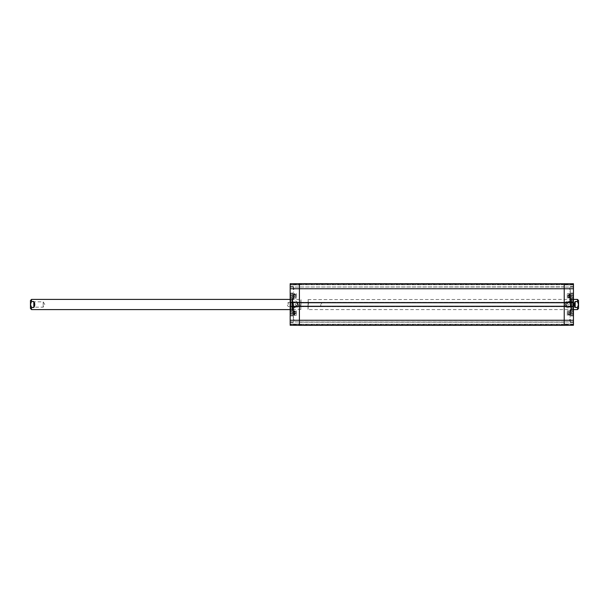 <?xml version="1.0" encoding="UTF-8"?>
<svg xmlns="http://www.w3.org/2000/svg" width="609" height="609" viewBox="0 0 609 609"><rect width="100%" height="100%" fill="white"/><g stroke="black" fill="none" stroke-linecap="round" stroke-linejoin="round"><path stroke-width="0.46" stroke-dasharray="3.04 2.28" d="M564.223 302.749L564.223 302.338L564.223 302.749L299.407 302.749L299.407 302.338L299.407 302.749M564.223 306.251L564.223 306.662L564.223 306.251L299.407 306.251L299.407 306.662L299.407 306.251M564.223 283.649L573.457 283.733L564.223 283.649L573.457 283.733L564.223 283.649L573.457 283.733L564.223 283.649L564.223 287.06L564.223 283.649L564.223 284.639L564.223 283.649L573.457 283.733L573.457 325.267L573.457 321.94L573.457 325.267L573.457 324.361L573.457 325.267L564.223 325.351L564.223 321.94L564.223 325.351L290.173 325.267L299.407 325.351L290.173 325.267L299.407 325.351L290.173 325.267L299.407 325.351L299.407 321.94L299.407 325.351L290.173 325.267L290.173 283.733L290.173 287.06L290.173 283.733L290.173 284.639L290.173 283.733L299.407 283.649L299.407 325.351L299.407 324.331L299.407 325.351L564.223 325.351L564.223 322.009L564.223 325.351L564.223 322.009L564.223 325.351L299.407 325.351L299.407 283.649L299.407 286.991L299.407 283.649L564.223 283.649L564.223 325.351L299.407 325.351L299.407 324.422L299.407 325.351L564.223 325.351L299.407 325.351L564.223 325.351L564.223 283.649L564.223 286.991L564.223 283.649L299.407 283.649L564.223 283.649L299.407 283.649L564.223 283.649L299.407 283.649L564.223 283.649L564.223 284.289L564.223 283.672L573.457 283.733L573.457 284.373L573.457 283.748L564.223 283.672M564.223 286.831L299.407 286.991L564.223 286.831M564.223 304.5L564.223 288.582L564.223 304.5M564.223 302.338L299.407 302.338L564.223 302.338M564.223 306.662L299.407 306.662L564.223 306.662M299.407 322.169L564.223 322.169L299.407 322.169M299.407 304.5L299.407 320.418L299.407 304.5M564.223 322.009L299.407 322.009L564.223 322.009M564.223 324.331L299.407 324.331L564.223 324.331M564.223 286.991L299.407 286.991L564.223 286.991M564.223 284.669L299.407 284.669L564.223 284.669M578.101 304.5L578.101 301.836L578.101 304.5M578.55 300.488L578.55 308.512M565.822 304.5L565.822 307.164L565.822 304.5M575.178 301.531C573.914 303.51 573.914 305.49 575.178 307.469L577.469 307.469L578.542 304.5L577.469 301.531L575.178 301.531L575.178 307.469M308.443 304.5L308.443 302.384L308.443 304.5M308.002 304.5L308.002 307.058L308.002 304.5M320.73 304.5L320.73 306.616L320.73 304.5M308.002 309.402L308.192 299.407L308.192 309.593L573.457 309.593M30.899 304.5L30.899 307.164L30.899 304.5M30.45 307.614L30.899 307.164L43.178 307.164L44.784 304.5L43.178 301.836L43.178 307.164L43.178 301.836L30.899 301.836L30.45 301.386L30.45 307.614L30.45 300.488M33.822 307.469C35.086 305.49 35.086 303.51 33.822 301.531L31.531 301.531L30.458 304.5L31.531 307.469L33.822 307.469L33.822 301.531M300.557 304.5L300.557 306.616L300.557 304.5M300.998 304.5L300.998 301.942L300.998 304.5M288.27 304.5L288.27 302.384L288.27 304.5M300.998 299.598L300.808 309.593L300.808 299.407L290.173 299.407M567.093 303.389C563.317 305.809 570.861 305.809 567.093 303.389A1.111 1.111 0 0 0 566.126 305.056A1.111 1.111 0 0 0 568.06 305.056A1.111 1.111 0 0 0 567.093 303.389M569.826 304.5L569.826 298.768L569.826 304.5M565.639 304.5C567.459 308.017 569.278 308.017 571.082 304.5A2.725 2.725 0 0 0 567.002 302.14A2.725 2.725 0 0 0 567.002 306.86A2.725 2.725 0 0 0 571.09 304.5C569.278 300.983 567.459 300.983 565.639 304.5M573.457 287.182L564.223 287.06L573.457 287.182M573.457 302.528L290.173 302.65L290.173 302.239L299.407 302.239L299.407 306.761L299.407 306.35L573.457 306.35L573.457 306.761L564.223 306.472L564.223 302.239L573.457 302.239L573.457 302.65M573.457 321.818L564.223 321.94L573.457 321.818M573.457 324.232L564.223 324.361L573.457 324.232M573.457 324.11L573.457 321.94L573.457 324.11L564.223 324.11L564.223 321.94L564.223 324.11L573.457 324.11M573.457 284.768L564.223 284.639L573.457 284.768M573.457 284.89L573.457 287.06L573.457 284.89L564.223 284.89L564.223 287.06L564.223 284.89L573.457 284.89M573.457 312.775L573.457 310.324L573.457 312.775M573.457 296.225L573.457 298.676L573.457 296.225M573.457 319.299L573.457 315.957L573.457 319.299M573.457 289.701L573.457 286.359L573.457 289.701M573.457 304.5L573.457 298.676L573.457 304.5M569.826 319.299L569.826 321.415L569.826 319.299M569.826 289.701L569.826 287.585L569.826 289.701M571.486 296.857L571.486 294.931L571.486 297.512L571.486 294.939L571.486 297.512L571.486 296.849L573.206 296.857L573.206 295.586L573.206 296.857L571.486 296.865L573.206 296.849L573.206 297.512L573.206 296.865L573.206 297.512L571.486 297.512L573.206 297.512L573.206 295.609L571.486 295.578L573.206 295.586L573.206 294.931L573.206 295.578L573.206 294.939L571.486 294.931L573.206 294.939L573.206 295.563L571.486 295.563M573.206 298.182L573.206 293.964L573.206 298.182M570.656 298.182L570.656 293.964L570.656 298.182M570.656 296.225L570.656 298.676L570.656 296.225M571.486 311.496L571.486 314.061L571.486 311.488L573.206 311.496L573.206 312.143L571.486 312.135L571.486 314.069L571.486 312.143L573.206 312.135L573.206 313.429L573.206 312.135L571.486 312.143L573.206 312.135L573.206 311.488L571.486 311.488M573.206 313.429L571.486 313.429L573.206 313.429L573.206 314.061L573.206 313.429M573.206 314.061L571.486 314.061L573.206 314.069L573.206 312.135L573.206 313.422L571.486 313.414L573.206 313.422L573.206 314.069M573.206 312.775L573.206 310.514L573.206 312.775M570.656 312.775L570.656 310.324L570.656 312.775M573.206 314.739L573.206 310.514L573.206 314.739M570.656 314.739L570.656 310.514L570.656 314.739M573.206 295.609L571.486 295.609M573.206 296.887L571.486 296.887M573.206 295.563L573.206 296.849M573.206 298.159L573.206 293.964L573.206 298.159M570.656 298.159L570.656 293.964L570.656 298.159M572.597 304.5L572.597 298.867L572.597 304.5M572.597 298.897L572.597 310.103L572.597 298.897L572.696 309.981L572.696 299.019L573.351 299.179L573.351 309.821L573.351 299.179L573.358 309.593L573.358 299.407L572.673 299.232L572.673 309.768L572.673 299.232L571.661 299.232L571.661 309.768L571.661 299.232L571.097 299.407L571.097 309.593L570.93 299.247L570.93 309.753L570.953 298.981L570.953 310.019L570.953 298.981L571.417 298.783L571.417 310.217L571.417 298.783L570.846 298.364L570.846 310.636L570.816 297.976L570.816 311.024L570.816 297.976L570.245 297.976L570.245 311.024L570.245 297.976M564.223 325.328L564.223 324.711L564.223 325.328L573.457 325.252L564.223 325.351M569.78 312.044L568.281 312.044L568.342 311.572L567.862 312.272L569.78 312.272L568.281 312.044L568.334 311.572L567.854 312.128L569.78 312.272M567.832 313.323L569.811 312.767L567.832 313.323M568.052 314.244L568.342 313.932L568.357 314.548L568.052 314.244M568.836 314.236L569.225 313.856L568.844 314.236L569.232 314.632L568.844 314.236M569.613 314.244L569.232 314.632L569.613 314.244L569.225 313.856L569.613 314.244M568.349 313.688L567.862 314.236L568.357 314.792L569.232 314.876L569.811 314.244L569.225 313.612L568.349 313.688L567.854 314.236L568.357 314.792L569.232 314.876L569.803 314.244L569.225 313.612L568.349 313.688M569.156 294.962L569.636 294.368L569.156 294.962M569.56 294.246L568.836 294.885L569.56 294.246M568.745 294.817L569.468 294.17L568.745 294.817M568.463 295.068L569.149 295.137L569.765 293.903L568.494 294.528L568.54 295.152L569.149 295.137L569.765 293.903L569.149 293.919L568.463 295.068M569.263 295.578L569.628 295.944L569.156 296.347L568.882 295.373L567.9 295.555L567.9 296.507L568.639 295.639L569.141 296.598L569.59 296.446L569.286 295.327L569.628 295.944L569.156 296.347L568.882 295.373L567.9 295.555L567.9 296.507L568.639 295.639L569.133 296.598L569.582 296.446L569.818 295.944L569.263 295.578M568.197 297.177L568.844 297.055L568.197 297.177M568.844 297.816L568.06 297.436L569.628 297.436L568.844 297.816M568.844 297.055L569.628 297.436L568.844 297.055M567.87 297.436L568.844 298.06L569.818 297.436L568.844 296.811L567.87 297.436L568.844 298.06L569.818 297.436L568.844 296.811L567.87 297.436M567.245 310.864L570.427 310.864L570.427 315.325L567.245 315.325L567.245 310.864L567.253 315.325L570.435 315.325L570.435 310.864L567.253 310.864M567.245 293.675L570.427 293.675L570.427 298.136L567.245 298.136L567.245 293.675L567.253 298.136L570.435 298.136L570.435 293.675L567.253 293.675M571.668 304.5C571.082 308.839 566.263 309.212 565.061 304.599C564.52 301.272 570.374 299.065 571.668 304.5M570.275 319.299L570.275 322.641L570.275 319.299M570.275 289.701L570.275 293.043L570.275 289.701M573.267 304.5L573.267 310.133L573.267 304.5M570.245 304.5L570.245 298.768L570.245 304.5M564.223 302.239L573.457 302.239L564.223 302.239M573.457 306.761L564.223 306.761L573.457 306.761M569.826 296.225L569.826 294.566L569.826 296.225M569.826 295.426L569.826 297.816L569.826 295.426L570.405 295.426L569.826 295.434M569.826 297.047L570.572 297.078L570.405 294.634L570.595 297.877L569.826 297.877L570.572 297.877L570.405 294.657L570.405 297.816L569.826 297.816L569.826 294.634L569.826 297.793L570.405 297.793L570.572 295.403L570.572 297.877L570.405 296.994L569.826 296.994M569.826 313.597L569.826 311.123L569.826 313.597M570.572 311.123L570.572 313.597L570.572 311.123L569.826 311.184L569.826 314.366L569.826 311.207L570.405 311.207L570.572 313.605L569.826 313.574L570.405 313.566L570.405 314.343L570.572 311.945C570.603 310.864 570.603 310.864 570.572 311.945C570.603 310.864 570.603 310.864 570.572 311.945L570.572 314.434L569.826 314.434L569.826 311.123L569.826 314.434L570.595 314.434L569.826 314.366L570.405 314.343L570.405 311.184L570.405 311.983L569.826 311.983L570.572 311.945L570.595 311.123L569.826 311.123L570.572 311.123M570.405 294.634L569.826 294.634L570.572 294.573L570.572 297.078L570.572 294.573L569.826 294.566L570.405 294.657M296.545 305.611C300.313 303.191 292.769 303.191 296.545 305.611A1.111 1.111 0 0 0 297.504 303.944A1.111 1.111 0 0 0 295.578 303.944A1.111 1.111 0 0 0 296.545 305.611M293.804 304.5L293.804 310.232L293.804 304.5M297.999 304.5C296.172 300.983 294.36 300.983 292.548 304.5A2.725 2.725 0 0 0 296.636 306.86A2.725 2.725 0 0 0 296.636 302.14A2.725 2.725 0 0 0 292.541 304.5C294.36 308.017 296.172 308.017 297.999 304.5M290.173 325.252L290.173 324.627L290.173 325.252L299.407 325.328L299.407 324.711L299.407 325.328L290.173 325.267M290.173 321.818L299.407 321.94L290.173 321.818M290.173 287.182L299.407 287.06L290.173 287.182M290.173 284.768L299.407 284.639L290.173 284.768M290.173 284.89L290.173 287.06L290.173 284.89L299.407 284.89L299.407 287.06L299.407 284.89L290.173 284.89M290.173 324.232L299.407 324.361L290.173 324.232M290.173 324.11L290.173 321.94L290.173 324.11L299.407 324.11L299.407 321.94L299.407 324.11L290.173 324.11M290.173 296.225L290.173 298.676L290.173 296.225M290.173 312.775L290.173 310.324L290.173 312.775M290.173 289.701L290.173 293.043L290.173 289.701M290.173 319.299L290.173 322.641L290.173 319.299M290.173 304.5L290.173 310.324L290.173 304.5M293.804 289.701L293.804 287.585L293.804 289.701M293.804 319.299L293.804 321.415L293.804 319.299M292.153 312.143L292.153 314.069L292.153 311.488L292.153 314.061L292.153 311.488L292.153 312.151L290.432 312.143L290.432 313.414L290.432 312.143L292.153 312.135L290.432 312.151L290.432 311.488L290.432 312.135L290.432 311.488L292.153 311.488L290.432 311.488L290.432 313.391L292.153 313.422L290.432 313.414L290.432 314.069L290.432 313.422L290.432 314.061L292.153 314.069L290.432 314.061L290.432 313.437L292.153 313.437M290.432 310.818L290.432 315.036L290.432 310.818M292.975 310.818L292.975 315.036L292.975 310.818M292.975 312.775L292.975 310.324L292.975 312.775M292.153 297.504L292.153 294.939L292.153 297.512L290.432 297.504L290.432 296.857L292.153 296.865L292.153 294.931L292.153 296.857L290.432 296.865L290.432 295.571L290.432 296.865L292.153 296.857L290.432 296.865L290.432 297.512L292.153 297.512M290.432 295.571L292.153 295.571L290.432 295.571L290.432 294.939L290.432 295.571M290.432 294.939L292.153 294.939L290.432 294.931L290.432 296.865L290.432 295.578L292.153 295.586L290.432 295.578L290.432 294.931M290.432 296.225L290.432 298.486L290.432 296.225M292.975 296.225L292.975 298.676L292.975 296.225M290.432 294.261L290.432 298.486L290.432 294.261M292.975 294.261L292.975 298.486L292.975 294.261M290.432 313.391L292.153 313.391M290.432 312.113L292.153 312.113M290.432 313.437L290.432 312.151M290.432 310.841L290.432 315.036L290.432 310.841M292.975 310.841L292.975 315.036L292.975 310.841M291.033 304.5L291.033 310.133L291.033 304.5M291.033 310.103L291.033 298.897L291.033 310.103L290.942 299.019L290.942 309.981L290.287 309.821L290.287 299.179L290.287 309.821L290.272 299.407L290.272 309.593L290.965 309.768L290.965 299.232L290.965 309.768L291.97 309.768L291.97 299.232L291.97 309.768L292.533 309.593L292.533 299.407L292.708 309.753L292.708 299.247L292.678 310.019L292.678 298.981L292.678 310.019L292.213 310.217L292.213 298.783L292.213 310.217L292.784 310.636L292.784 298.364L292.822 311.024L292.822 297.976L292.822 311.024L293.393 311.024L293.393 297.976L293.393 311.024M299.407 283.672L299.407 284.289L299.407 283.672L290.173 283.748L299.407 283.649M293.858 296.956L295.35 296.956L295.296 297.428L295.776 296.728L293.858 296.728L295.35 296.956L295.296 297.428L295.776 296.728L293.858 296.956M295.799 295.677L293.827 296.233L295.799 295.677M295.586 294.756L295.289 295.068L295.281 294.452L295.586 294.756M294.984 294.756L295.281 294.452L295.289 295.068L294.984 294.756M294.794 294.764L294.406 295.144L294.794 294.764L294.398 294.368L294.794 294.764M294.018 294.756L294.406 294.368L294.018 294.756L294.406 295.144L294.018 294.756M295.281 295.312L295.776 294.764L295.274 294.208L294.406 294.124L293.827 294.756L294.413 295.388L295.281 295.312L295.776 294.764L295.281 294.208L294.406 294.124L293.827 294.756L294.413 295.388L295.281 295.312M294.482 314.038L293.972 314.472L294.482 314.038M294.078 314.754L294.802 314.115L294.078 314.754M294.885 314.183L294.49 314.906L294.893 314.183M295.167 313.932L294.482 313.863L293.865 315.097L295.144 314.472L295.099 313.848L294.49 313.863L293.873 315.097L294.482 315.081L295.167 313.932M294.368 313.422L294.01 313.056L294.474 312.653L294.748 313.627L295.73 313.445L295.73 312.493L294.992 313.361L294.497 312.402L294.048 312.554L294.345 313.673L294.01 313.056L294.474 312.653L294.756 313.627L295.738 313.445L295.738 312.493L295 313.361L294.497 312.402L294.048 312.554L293.82 313.056L294.368 313.422M295.434 311.823L294.786 311.945L295.434 311.823M294.794 311.184L295.571 311.564L294.01 311.564L294.794 311.184M295.761 311.564L294.786 310.94L293.812 311.564L294.786 312.189L295.768 311.564L294.794 310.94L293.82 311.564L294.018 311.998L295.768 311.564M296.385 298.136L293.203 298.136L293.203 293.675L296.385 293.675L296.385 298.136L296.385 293.675L293.203 293.675L293.203 298.136L296.385 298.136M296.385 315.325L293.203 315.325L293.203 310.864L296.385 310.864L296.385 315.325L296.385 310.864L293.203 310.864L293.203 315.325L296.385 315.325M291.962 304.5C292.556 300.161 297.367 299.788 298.57 304.401C299.11 307.728 293.256 309.935 291.962 304.5M293.363 289.701L293.363 286.359L293.363 289.701M293.363 319.299L293.363 315.957L293.363 319.299M290.371 304.5L290.371 298.867L290.371 304.5M293.393 304.5L293.393 310.232L293.393 304.5M299.407 306.761L290.173 306.761L299.407 306.761M290.173 302.239L299.407 302.239L290.173 302.239M293.804 312.775L293.804 314.434L293.804 312.775M293.804 313.574L293.804 311.184L293.804 313.574L293.233 313.574L293.804 313.566M293.804 311.953L293.066 311.922L293.233 314.366L293.043 311.123L293.804 311.123L293.066 311.123L293.233 314.343L293.233 311.184L293.804 311.184L293.804 314.366L293.804 311.207L293.233 311.207L293.066 313.597L293.066 311.123L293.233 312.006L293.804 312.006M293.804 295.403L293.804 297.877L293.804 295.403M293.066 297.877L293.066 295.403L293.066 297.877L293.804 297.816L293.804 294.634L293.804 297.793L293.233 297.793L293.066 295.395L293.804 295.426L293.233 295.434L293.233 294.657L293.066 297.055C293.028 298.136 293.028 298.136 293.066 297.055C293.028 298.136 293.028 298.136 293.066 297.055L293.066 294.566L293.804 294.566L293.804 297.877L293.804 294.566L293.043 294.566L293.804 294.634L293.233 294.657L293.233 297.816L293.233 297.017L293.804 297.017L293.066 297.055L293.043 297.877L293.804 297.877L293.066 297.877M293.233 314.366L293.804 314.366L293.066 314.427L293.066 311.922L293.066 314.427L293.804 314.434L293.233 314.343M564.223 302.498L299.407 302.498M564.223 302.429L299.407 302.429M564.223 306.571L299.407 306.571M564.223 306.502L299.407 306.502M299.407 325.191L564.223 325.191L299.407 325.221M564.223 324.422L299.407 324.422L564.223 324.422M299.407 283.809L564.223 283.809L299.407 283.779M564.223 284.578L299.407 284.578L564.223 284.578M564.223 324.232L299.407 324.232L564.223 324.232M564.223 284.768L299.407 284.768L564.223 284.768M290.173 288.742L573.457 288.742M290.173 320.258L573.457 320.258M577.469 299.407L577.469 301.531M577.469 307.469L577.469 309.593M31.531 309.593L31.531 307.469M31.531 301.531L31.531 299.407M573.077 298.296L573.077 293.835L573.077 298.296M570.785 298.296L570.785 293.835L570.785 298.296M573.077 312.775L573.077 315.165L573.077 312.775M570.785 312.775L570.785 315.165L570.785 312.775M573.077 314.845L573.077 310.392L573.077 314.845M570.785 314.845L570.785 310.392L570.785 314.845M573.077 298.265L573.077 293.835L573.077 298.265M570.785 298.265L570.785 293.835L570.785 298.265M571.364 298.425L571.364 310.575L571.364 298.425M573.457 283.863L564.223 283.779L573.457 283.863M564.223 284.639L573.457 284.639L564.223 284.639M573.457 287.06L564.223 287.06L573.457 287.06M573.457 302.368L564.223 302.368L573.457 302.368M564.223 306.632L573.457 306.632L564.223 306.632M573.457 321.94L564.223 321.94L573.457 321.94M573.457 324.361L564.223 324.361L573.457 324.361M564.223 325.221L573.457 325.137L564.223 325.221M570.405 314.366L570.405 311.983L570.405 314.366M290.562 310.704L290.562 315.165L290.562 310.704M292.853 310.704L292.853 315.165L292.853 310.704M290.562 296.225L290.562 293.835L290.562 296.225M292.853 296.225L292.853 293.835L292.853 296.225M290.562 294.155L290.562 298.608L290.562 294.155M292.853 294.155L292.853 298.608L292.853 294.155M290.562 310.735L290.562 315.165L290.562 310.735M292.853 310.735L292.853 315.165L292.853 310.735M292.267 310.575L292.267 298.425L292.267 310.575M299.407 324.361L290.173 324.361L299.407 324.361M290.173 321.94L299.407 321.94L290.173 321.94M290.173 306.632L299.407 306.632L290.173 306.632M299.407 302.368L290.173 302.368L299.407 302.368M290.173 287.06L299.407 287.06L290.173 287.06M290.173 284.639L299.407 284.639L290.173 284.639M293.233 294.634L293.233 297.017L293.233 294.634M573.457 284.373L290.173 284.373M573.457 324.627L290.173 324.627M299.407 320.418L564.223 320.418M299.407 288.582L564.223 288.582M578.55 301.386L578.101 301.836L565.822 301.836L564.216 304.5L565.822 307.164L578.101 307.164L578.55 307.614M308.002 307.058L308.443 306.616L320.73 306.616L322.001 304.5L320.73 302.384L308.443 302.384L308.002 301.942M308.002 299.598L573.457 299.407M300.998 301.942L300.557 302.384L288.27 302.384L286.999 304.5L288.27 306.616L300.557 306.616L300.998 307.058M300.998 309.402L290.173 309.593M573.077 298.608L570.656 298.486L573.077 298.608M573.077 293.835L570.656 293.964L573.077 293.835M573.077 310.392L570.656 310.514L573.077 310.392M573.077 315.165L570.656 315.036L573.077 315.165M570.245 311.024L571.531 310.392L571.097 309.593L573.358 309.593L572.597 310.103M571.531 310.392L571.531 298.608L571.531 310.392M569.826 321.415L570.275 321.864L569.826 321.415M569.826 317.182L570.275 316.741L569.826 317.182M569.826 291.818L570.275 292.259L569.826 291.818M569.826 287.585L570.275 287.136L569.826 287.585M570.275 293.043L573.457 293.043L570.275 293.043M570.275 286.359L573.457 286.359L570.275 286.359M570.275 322.641L573.457 322.641L570.275 322.641M570.275 315.957L573.457 315.957L570.275 315.957M570.656 298.676L573.457 298.676L570.656 298.676M570.656 293.774L573.457 293.774L570.656 293.774M570.656 315.226L573.457 315.226L570.656 315.226M570.656 310.324L573.457 310.324L570.656 310.324M572.597 310.133L573.457 310.324M572.597 298.867L573.457 298.676M569.826 310.232L570.245 310.232M569.826 298.768L570.245 298.768M290.562 310.392L292.975 310.514L290.562 310.392M290.562 315.165L292.975 315.036L290.562 315.165M290.562 298.608L292.975 298.486L290.562 298.608M290.562 293.835L292.975 293.964L290.562 293.835M293.393 297.976L292.107 298.608L292.533 299.407L290.272 299.407L291.033 298.897M292.107 298.608L292.107 310.392L292.107 298.608M293.804 287.585L293.363 287.136L293.804 287.585M293.804 291.818L293.363 292.259L293.804 291.818M293.804 317.182L293.363 316.741L293.804 317.182M293.804 321.415L293.363 321.864L293.804 321.415M293.363 315.957L290.173 315.957L293.363 315.957M293.363 322.641L290.173 322.641L293.363 322.641M293.363 286.359L290.173 286.359L293.363 286.359M293.363 293.043L290.173 293.043L293.363 293.043M292.975 310.324L290.173 310.324L292.975 310.324M292.975 315.226L290.173 315.226L292.975 315.226M292.975 293.774L290.173 293.774L292.975 293.774M292.975 298.676L290.173 298.676L292.975 298.676M291.033 298.867L290.173 298.676M291.033 310.133L290.173 310.324M293.804 298.768L293.393 298.768M293.804 310.232L293.393 310.232"/><path stroke-width="0.91" d="M564.223 302.749L564.223 283.649L564.223 302.528L573.457 302.528L573.457 283.733L299.407 283.649L299.407 302.749L564.223 302.749L564.223 306.251L299.407 306.251L299.407 325.351L564.223 325.351L564.223 306.251M299.407 306.251L299.407 302.749M573.457 309.593L577.469 309.593L578.55 308.512L578.55 300.488L577.469 299.407L573.457 299.407M575.178 301.531L577.469 301.531L578.542 304.5L577.469 307.469L575.178 307.469C573.914 305.49 573.914 303.51 575.178 301.531L575.178 307.469M290.173 299.407L31.531 299.407L30.45 300.488L30.45 308.512L30.45 301.386M33.822 307.469L31.531 307.469L30.458 304.5L31.531 301.531L33.822 301.531C35.086 303.51 35.086 305.49 33.822 307.469L33.822 301.531M564.223 302.65L573.457 302.528M573.457 302.65L573.457 306.35L564.223 306.35M564.223 325.328L573.457 325.267L573.457 306.35M573.457 306.472L564.223 306.472L564.223 325.351M290.173 325.252L290.173 306.472L299.407 306.472L299.407 320.258L573.457 320.258M299.407 306.35L290.173 306.472M290.173 306.35L290.173 302.65L299.407 302.65M299.407 283.672L290.173 283.733L290.173 302.65M290.173 302.528L299.407 302.528L299.407 283.649M290.173 325.267L299.407 325.351L299.407 320.258L290.173 320.258M564.223 302.589L299.407 302.589M290.173 288.742L573.457 288.742M299.407 306.411L564.223 306.411M577.469 301.531L577.469 299.407M577.469 309.593L577.469 307.469M31.531 307.469L31.531 309.593L30.45 308.512M31.531 299.407L31.531 301.531M31.531 309.593L290.173 309.593"/></g></svg>
